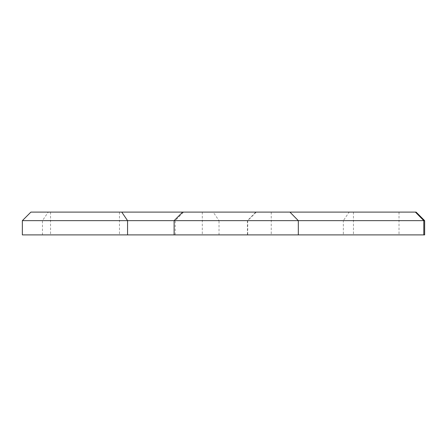 <?xml version="1.0" encoding="UTF-8"?>
<svg xmlns="http://www.w3.org/2000/svg" width="447" height="447" viewBox="0 0 447 447"><rect width="100%" height="100%" fill="white"/><g stroke="black" fill="none" stroke-linecap="round" stroke-linejoin="round"><path stroke-width="0.34" stroke-dasharray="2.23 1.68" d="M424.65 234.893L343.346 234.893L343.346 220.65L22.35 220.65M424.65 220.65L343.346 220.65L349.152 212.107L30.893 212.107M416.107 212.107L349.152 212.107M22.35 234.893L343.346 234.893M256.254 212.107L247.711 220.65L247.711 234.893L174.107 234.893L219.019 234.893L219.019 220.65L247.711 220.65L174.107 220.65L219.019 220.65L213.213 212.107L256.254 212.107L213.213 212.107M247.711 234.893L219.019 234.893M236.765 234.893L271.228 234.893L236.765 234.893M85.014 234.893L119.478 234.893L85.014 234.893M376.229 234.893L353.443 234.893L376.229 234.893M236.765 212.107L271.228 212.107L236.765 212.107M85.014 212.107L119.478 212.107L85.014 212.107M376.229 212.107L353.443 212.107L376.229 212.107M42.459 234.893L42.459 220.65L48.259 212.107M175.207 234.893L175.207 220.65L183.605 212.107M247.409 234.893L247.409 220.65L255.807 212.107M202.301 212.107L202.301 234.893M271.228 212.107L271.228 234.893M50.55 212.107L50.55 234.893M119.478 212.107L119.478 234.893M353.443 212.107L353.443 234.893M399.015 212.107L399.015 234.893"/><path stroke-width="0.67" d="M22.35 220.65L127.563 220.65L121.763 212.107L30.893 212.107L22.35 220.65L22.35 234.893L424.65 234.893L424.65 220.65L423.801 220.65L415.403 212.107L416.107 212.107L424.65 220.65M127.563 234.893L127.563 220.65L423.801 220.65L423.801 234.893M121.763 212.107L415.403 212.107M298.328 234.893L298.328 220.65L289.93 212.107M182.65 212.107L174.107 220.65L174.107 234.893"/></g></svg>

